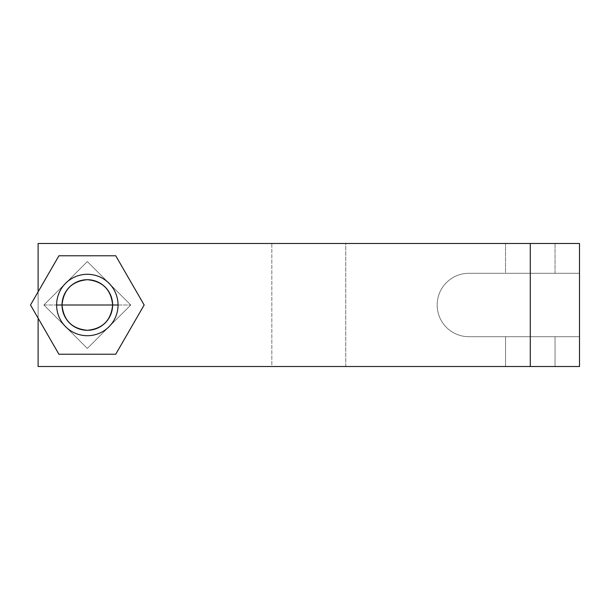 <?xml version="1.0" encoding="UTF-8"?>
<svg xmlns="http://www.w3.org/2000/svg" width="610" height="610" viewBox="0 0 610 610"><rect width="100%" height="100%" fill="white"/><g stroke="black" fill="none" stroke-linecap="round" stroke-linejoin="round"><path stroke-width="0.46" stroke-dasharray="3.05 2.29" d="M65.613 326.716A30.713 30.713 0 0 1 65.613 283.284L43.897 305L87.329 348.432L109.045 326.716A30.713 30.713 0 0 1 56.623 305A30.713 30.713 0 0 0 87.329 335.713A30.713 30.713 0 0 0 118.043 305A30.713 30.713 0 0 1 109.045 326.716L130.761 305L109.045 283.284A30.713 30.713 0 0 1 109.045 326.716A30.713 30.713 0 0 1 65.613 326.716L43.897 305L87.329 348.432L65.613 326.716L87.329 348.432L130.761 305L87.329 348.432L130.761 305L87.329 261.568L65.613 283.284A30.713 30.713 0 0 1 109.045 283.284L87.329 261.568L109.045 283.284A30.713 30.713 0 0 1 87.329 335.713A30.713 30.713 0 0 1 56.623 305A30.713 30.713 0 0 0 87.329 335.713A30.713 30.713 0 0 0 118.043 305A30.713 30.713 0 0 0 87.329 274.286A30.713 30.713 0 0 0 56.623 305A30.713 30.713 0 0 1 87.329 274.286A30.713 30.713 0 0 1 118.043 305A30.713 30.713 0 0 1 87.329 335.713A30.713 30.713 0 0 1 65.613 283.284A30.713 30.713 0 0 1 109.045 283.284L130.761 305L87.329 261.568L43.897 305L87.329 261.568L43.897 305L130.761 305L43.897 305L87.329 348.432L109.045 326.716L130.761 305L87.329 261.568L43.897 305L65.613 326.716A30.713 30.713 0 0 0 118.043 305A30.713 30.713 0 0 0 87.329 274.286A30.713 30.713 0 0 0 56.623 305A30.713 30.713 0 0 1 87.329 274.286A30.713 30.713 0 0 1 118.043 305A30.713 30.713 0 0 1 87.329 335.713A30.713 30.713 0 0 1 56.623 305A30.713 30.713 0 0 0 87.329 335.713A30.713 30.713 0 0 0 118.043 305A30.713 30.713 0 0 0 87.329 274.286A30.713 30.713 0 0 0 56.623 305A30.713 30.713 0 0 1 87.329 274.286A30.713 30.713 0 0 1 118.043 305A30.713 30.713 0 0 0 65.613 283.284A30.713 30.713 0 0 0 102.686 331.596A30.713 30.713 0 0 0 102.686 278.404A30.713 30.713 0 0 0 56.623 305A30.713 30.713 0 0 0 102.686 331.596A30.713 30.713 0 0 0 102.686 278.404A30.713 30.713 0 0 0 65.613 326.716M530.281 273.303L468.861 273.303A31.697 31.697 0 0 0 437.164 305A31.697 31.697 0 0 0 468.861 336.697A31.697 31.697 0 0 1 437.164 305A31.697 31.697 0 0 1 468.861 273.303L530.281 273.303L468.861 273.303A31.697 31.697 0 0 0 437.164 305A31.697 31.697 0 0 0 468.861 336.697L530.281 336.697L530.281 366.518L38.117 366.518L38.117 243.481L530.281 243.481L530.281 273.303L468.861 273.303L579.5 273.303L530.281 273.303L579.5 273.303L579.5 243.481L530.281 243.481L530.281 273.303L530.281 243.481L579.5 243.481L38.117 243.481L38.117 366.518L579.5 366.518L579.5 336.697L468.861 336.697A31.697 31.697 0 0 1 437.164 305A31.697 31.697 0 0 1 468.861 273.303A31.697 31.697 0 0 0 437.164 305A31.697 31.697 0 0 0 468.861 336.697L579.5 336.697L530.281 336.697L530.281 366.518L579.5 366.518L579.5 243.481L579.5 336.697L468.861 336.697A31.697 31.697 0 0 1 437.164 305A31.697 31.697 0 0 1 468.861 273.303L579.5 273.303L579.5 336.697L468.861 336.697L530.281 336.697L530.281 366.518L579.5 366.518L579.5 336.697L530.281 336.697M555.039 273.303L505.53 273.303L555.039 273.303L505.53 273.303L505.53 243.481L555.039 243.481L555.039 273.303L555.039 243.481L505.53 243.481L505.53 273.303L555.039 273.303L555.039 243.481L505.53 243.481L555.039 243.481M505.53 336.697L555.039 336.697L505.53 336.697L555.039 336.697L555.039 366.518L505.53 366.518L555.039 366.518L505.53 366.518L505.53 336.697L505.53 366.518L555.039 366.518L555.039 336.697L505.53 336.697L555.039 336.697L505.53 336.697L505.53 366.518L555.039 366.518L505.53 366.518M271.846 366.518L345.771 366.518L271.846 366.518L271.846 243.481L345.771 243.481L271.846 243.481L345.771 243.481L345.771 366.518L271.846 366.518L345.771 366.518L345.771 243.481L271.846 243.481L271.846 366.518L345.771 366.518L271.846 366.518L271.846 243.481L345.771 243.481L271.846 243.481M38.117 291.809L58.918 255.781L115.748 255.781L144.158 305L115.748 354.219L58.918 354.219L38.117 318.191L58.918 354.219L115.748 354.219L144.158 305L115.748 255.781L58.918 255.781L30.5 305L38.117 318.191L38.117 291.809L30.5 305L38.117 318.191L38.117 291.809L30.5 305L58.918 354.219L115.748 354.219L144.158 305L115.748 255.781L58.918 255.781L38.117 291.809L38.117 318.191M530.281 243.481L38.117 243.481L38.117 366.518L530.281 366.518M505.53 273.303L555.039 273.303L505.53 273.303L505.53 243.481L555.039 243.481L505.53 243.481M555.039 366.518L555.039 336.697M345.771 366.518L345.771 243.481M43.897 305L87.329 348.432L130.761 305L87.329 261.568L43.897 305L130.761 305M56.623 305A30.713 30.713 0 0 0 102.686 331.596A30.713 30.713 0 0 0 102.686 278.404A30.713 30.713 0 0 0 56.623 305A30.713 30.713 0 0 0 102.686 331.596A30.713 30.713 0 0 0 102.686 278.404A30.713 30.713 0 0 0 56.623 305"/><path stroke-width="0.91" d="M56.623 305A30.713 30.713 0 0 0 87.329 335.713A30.713 30.713 0 0 0 118.043 305A30.713 30.713 0 0 0 87.329 274.286A30.713 30.713 0 0 0 56.623 305A30.713 30.713 0 0 1 87.329 274.286A30.713 30.713 0 0 1 118.043 305L112.629 305A25.3 25.3 0 0 0 87.329 279.7A25.3 25.3 0 0 0 62.037 305L56.623 305L62.037 305A25.3 25.3 0 0 0 87.329 330.3A25.3 25.3 0 0 0 112.629 305L118.043 305A30.713 30.713 0 0 1 87.329 335.713A30.713 30.713 0 0 1 56.623 305A30.713 30.713 0 0 0 102.686 331.596A30.713 30.713 0 0 0 102.686 278.404A30.713 30.713 0 0 0 56.623 305L62.037 305C63.531 320.364 71.965 328.798 87.329 330.3C102.694 328.798 111.127 320.364 112.629 305L62.037 305L112.629 305C111.127 289.636 102.694 281.202 87.329 279.7C71.965 281.202 63.531 289.636 62.037 305A25.3 25.3 0 0 1 99.979 283.093A25.3 25.3 0 0 1 99.979 326.907A25.3 25.3 0 0 1 62.037 305L118.043 305M38.117 318.191L38.117 366.518L38.117 318.191L38.117 366.518L579.5 366.518L530.281 366.518L530.281 243.481L579.5 243.481L579.5 366.518L579.5 243.481L530.281 243.481L579.5 243.481L579.5 366.518L38.117 366.518L530.281 366.518L530.281 243.481L38.117 243.481L38.117 291.809M530.281 243.481L38.117 243.481L530.281 243.481L530.281 366.518M30.5 305L58.918 255.781L115.748 255.781L144.158 305L115.748 354.219L58.918 354.219L30.5 305L58.918 354.219L115.748 354.219L144.158 305L115.748 255.781L58.918 255.781L30.5 305L58.918 354.219L115.748 354.219L144.158 305L115.748 255.781L58.918 255.781L30.5 305"/></g></svg>
